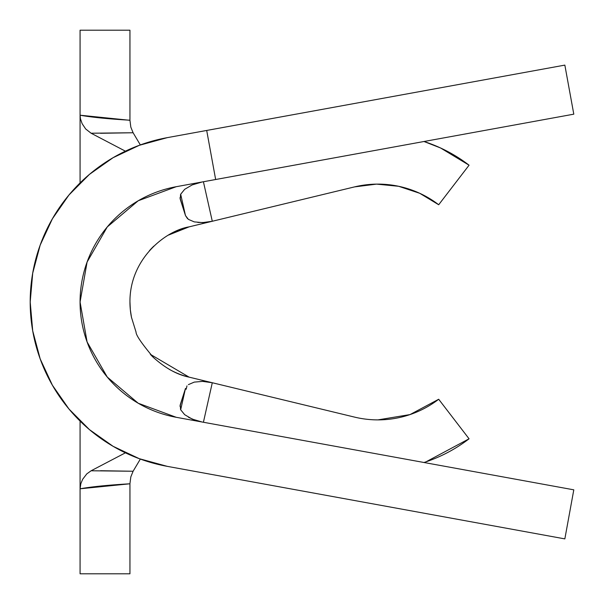 <?xml version="1.0" encoding="UTF-8"?>
<svg xmlns="http://www.w3.org/2000/svg" width="604" height="604" viewBox="0 0 604 604"><rect width="100%" height="100%" fill="white"/><g stroke="black" fill="none" stroke-linecap="round" stroke-linejoin="round"><path stroke-width="0.91" d="M423.985 462.498A149.618 149.618 0 0 0 469.066 438.798L438.693 399.252A99.743 99.743 0 0 1 377.938 419.886L410.018 414.586L438.693 399.252L469.066 438.798L426.062 461.811M188.395 384.635L194.254 382.113L202.597 381.388L212.291 382.74L203.412 422.256L212.291 382.74L354.518 417.1A99.743 99.743 0 0 0 377.938 419.886A99.743 99.743 0 0 1 354.518 417.1L189.09 377.138L150.328 354.314M235.666 388.387L228.992 386.779M228.984 217.221L235.266 215.703M91.106 470.773L86.765 473.906L82.65 479.304L80.823 483.736L80.075 488.795L80.075 573.8L129.943 573.8L80.075 573.8L80.075 488.795C91.597 486.726 108.222 485.057 129.943 483.789L129.943 573.8L129.943 483.789L80.075 488.795L80.075 421.071L80.075 488.795L80.823 483.736L82.65 479.304L86.765 473.906L91.106 470.773L125.406 452.826L91.106 470.773L133.099 471.248L130.826 476.881L129.943 483.683M130.819 127.112L133.099 132.752L140.339 144.93L133.099 132.752L130.819 127.112L129.943 120.211L129.943 30.2L80.075 30.2L129.943 30.2L129.943 120.211C108.222 118.943 91.597 117.274 80.075 115.205L80.075 30.2L80.075 182.929L80.075 115.205L129.943 120.309M100.521 133.28L133.099 132.752L91.106 133.227L125.406 151.174L91.106 133.227L85.677 128.977L82.129 123.669L80.453 118.784L80.075 115.205L80.453 118.784L82.129 123.669L85.677 128.977L91.106 133.227M232.253 216.436L235.537 215.643M235.507 388.349L232.261 387.564M140.339 459.07L133.099 471.248L140.339 459.07M419.697 193.272L398.625 186.281L376.541 184.122L354.518 186.9A99.743 99.743 0 0 1 438.693 204.748L469.066 165.202L438.693 204.748L419.697 193.272L398.625 186.281L376.541 184.122L354.518 186.9L212.291 221.26L354.518 186.9M168.652 235.024L189.09 226.862A77.304 77.304 0 0 0 168.614 235.047M153.861 246.092A77.304 77.304 0 0 0 149.452 250.668L153.877 246.077M136.451 270.962A77.304 77.304 0 0 0 135.568 273.061M130.102 306.892L129.943 301.97A77.304 77.304 0 0 0 130.328 309.678M130.336 309.776A77.304 77.304 0 0 0 131.476 317.334L130.328 309.724L129.943 301.675M150.675 354.684A77.304 77.304 0 0 0 153.393 357.455C141.729 343.555 135.945 335.107 136.051 332.109L131.476 317.334M169.377 369.391A77.304 77.304 0 0 0 189.09 377.138C177.35 374.805 165.443 368.244 153.393 357.455M135.56 273.068L136.451 270.947M131.498 317.425L130.532 311.551M129.943 301.97C129.686 258.723 165.639 230.668 189.09 226.862L212.291 221.26L203.412 181.744L212.291 221.26L202.619 222.612L194.277 221.887L188.403 219.373L185.481 215.568L180.226 199.169L180.596 194.329L184.658 189.324L192.178 184.915L202.174 181.97M80.075 302.03L87.082 341.924L107.27 377.07L138.218 403.238L176.232 417.296A117.199 117.199 0 0 1 176.232 186.704L573.8 114.171L564.846 65.111L167.285 137.644L206.696 130.449L215.651 179.516L176.232 186.704L138.218 200.762L107.27 226.93L87.082 262.076L80.075 302M423.985 141.502A149.618 149.618 0 0 1 469.066 165.202L440.573 147.98L423.993 141.502M377.938 419.886L410.018 414.586L438.693 399.252M186.168 389.255L186.976 385.888L186.168 389.255M100.521 470.72L133.099 471.248L130.826 476.881M188.486 417.273L194.805 420.097L202.174 422.03L192.2 419.093L184.665 414.676L180.596 409.663L180.226 404.831L185.481 388.432L180.664 409.806L185.481 388.432L179.954 406.182M189.09 226.862L212.291 221.26L204.779 222.483L197.848 222.468M212.291 382.74L189.09 377.138M40.189 358.912L32.714 330.886L30.2 302L32.714 273.114L40.189 245.088L52.397 218.784L68.969 194.986L89.407 174.413L113.091 157.689L139.313 145.307L167.285 137.644A167.066 167.066 0 0 0 167.285 466.356L564.846 538.889L167.285 466.356A167.066 167.066 0 0 1 113.091 446.311L89.407 429.587L68.969 409.014L52.397 385.216L40.189 358.912A167.066 167.066 0 0 1 40.219 245.013M179.954 197.818L185.481 215.568L180.664 194.194L185.481 215.568L187.542 218.671M573.8 489.829L176.232 417.296L573.8 489.829L564.846 538.889L573.8 489.829M167.285 466.356L139.313 458.693L113.091 446.311M215.651 179.516L206.696 130.449L564.846 65.111L573.8 114.171L215.651 179.516"/></g></svg>
